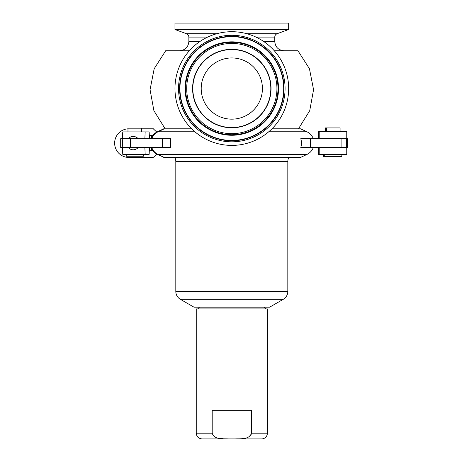 <?xml version="1.0" encoding="UTF-8"?>
<svg xmlns="http://www.w3.org/2000/svg" width="462" height="462" viewBox="0 0 462 462"><rect width="100%" height="100%" fill="white"/><g stroke="black" fill="none" stroke-linecap="round" stroke-linejoin="round"><path stroke-width="0.69" d="M262.37 86.821A30.602 30.602 0 0 0 230.082 57.998A30.602 30.602 0 0 0 201.259 90.286A30.602 30.602 0 0 0 233.547 119.109A30.602 30.602 0 0 0 262.37 86.821M270.975 86.33A39.224 39.224 0 0 0 229.591 49.388A39.224 39.224 0 0 0 192.648 90.777A39.224 39.224 0 0 0 234.038 127.72A39.224 39.224 0 0 0 270.975 86.33M234.754 140.344A51.871 51.871 0 0 1 180.024 91.493A51.871 51.871 0 0 1 228.875 36.764A51.871 51.871 0 0 1 283.604 85.614A51.871 51.871 0 0 1 234.754 140.344M228.857 36.429A52.206 52.206 0 0 1 283.939 85.597A52.206 52.206 0 0 1 234.771 140.679A52.206 52.206 0 0 1 179.689 91.511A52.206 52.206 0 0 1 228.857 36.429M199.457 307.19L197.742 308.911M264.166 307.19L265.887 308.911M267.377 433.171L267.377 308.911L196.252 308.911L196.252 433.171C196.593 436.654 198.498 438.559 201.981 438.9L261.648 438.9A5.729 5.729 0 0 0 267.377 433.171L251.426 433.171C249.393 439.87 240.488 438.582 235.008 438.9M228.615 438.9C223.094 438.565 214.27 439.893 212.197 433.171L212.197 410.268L251.426 410.268L251.426 433.171M248.822 436.885L251.213 434.326M288.802 157.444A9.275 9.275 0 0 0 287.82 161.602L175.808 161.602A9.275 9.275 0 0 0 174.827 157.444M287.82 161.602L287.82 291.395A9.142 9.142 0 0 1 283.246 299.318L269.606 307.19L194.017 307.19L180.382 299.318A9.142 9.142 0 0 1 175.808 291.395L175.808 161.602M175.058 91.776A56.849 56.849 0 0 0 235.037 145.311A56.849 56.849 0 0 0 288.571 85.331A56.849 56.849 0 0 0 228.592 31.797A56.849 56.849 0 0 0 175.058 91.776M127.974 131.901L127.974 128.182L141.603 128.182L141.603 131.901L134.973 131.901M135.02 154.348L143.347 154.348L143.347 156.243L126.224 156.243L126.224 154.348M122.459 147.563L122.759 154.348L149.145 154.348L149.451 147.563M341.828 154.608L341.828 156.497L323.608 156.497L323.608 154.608M340.084 131.647L340.084 127.922L325.352 127.922L325.352 131.647M346.754 138.687L346.754 131.647L318.682 131.647L318.682 138.687M151.357 147.563L120.698 147.563L120.698 138.687L170.628 138.687L170.628 147.563L151.357 147.563M310.412 147.563L347.355 147.563L347.355 138.687L300.768 138.687A12.526 10.597 -90 0 1 300.768 147.563L310.412 147.563L310.412 138.687M271.956 128.811L300.531 128.811L306.878 131.774A12.526 12.52 -90 0 1 313.294 138.687M151.784 147.563A12.526 12.295 -90 0 0 158.085 154.481L164.322 157.444L300.531 157.444L306.878 154.481A12.526 12.52 -90 0 0 313.294 147.563M149.417 148.521A6.67 6.607 -90 0 0 150.462 147.563M151.784 138.687A12.526 12.295 -90 0 1 158.085 131.774L163.819 129.048M288.663 23.1L174.965 23.1L174.965 29.516L288.663 29.516L288.663 23.1M189.345 50.756L165.679 50.756L154.181 68.74L150.063 89.68L153.898 110.678L165.159 128.811M151.062 138.687A12.526 12.405 90 0 1 157.421 131.774L163.71 128.811M163.819 157.207L157.421 154.481A12.526 12.405 90 0 1 151.062 147.563M298.469 128.811L309.731 110.678L313.565 89.68L309.448 68.74L297.95 50.756L274.278 50.756M164.322 128.811L191.672 128.811M152.391 157.444L128.817 157.444A14.316 14.178 -90 0 1 114.645 143.555A14.316 14.178 -90 0 1 127.974 128.834M153.465 128.811L141.603 128.811M150.462 138.687A6.67 6.607 -90 0 0 149.417 137.734M122.424 146.148L122.424 140.107L122.424 146.148M151.334 148.227L151.334 150.687M151.969 149.48L151.969 150.687M346.754 147.563L346.754 154.608L318.682 154.608L318.682 147.563M156.78 154.152L153.465 157.276M152.772 150.687L149.336 150.687M149.336 135.568L152.772 135.568M156.78 132.097L153.465 128.979M164.322 157.444L163.71 157.444M151.334 135.568L151.334 138.028M151.969 135.568L151.969 136.769M138.155 138.687A6.67 6.607 -90 0 0 128.292 138.687M122.459 138.687L122.759 131.901L145.166 131.901L144.86 138.687M149.451 138.687L149.145 131.901L145.166 131.901M144.86 147.563L145.166 154.348M128.292 147.563A6.67 6.607 -90 0 0 138.155 147.563M219.265 438.386L223.926 438.836M270.749 86.342A38.999 38.999 0 0 0 229.602 49.619A38.999 38.999 0 0 0 192.879 90.766A38.999 38.999 0 0 0 234.026 127.489A38.999 38.999 0 0 0 270.749 86.342M229.256 43.509A45.12 45.12 0 0 1 276.859 85.996A45.12 45.12 0 0 1 234.373 133.599A45.12 45.12 0 0 1 186.769 91.112A45.12 45.12 0 0 1 229.256 43.509M229.198 42.452A46.171 46.171 0 0 1 277.916 85.938A46.171 46.171 0 0 1 234.43 134.656A46.171 46.171 0 0 1 185.712 91.17A46.171 46.171 0 0 1 229.198 42.452M234.459 135.193A46.714 46.714 0 0 1 185.175 91.199A46.714 46.714 0 0 1 229.164 41.915A46.714 46.714 0 0 1 278.453 85.909A46.714 46.714 0 0 1 234.459 135.193M228.794 35.378A53.263 53.263 0 0 1 284.99 85.534A53.263 53.263 0 0 1 234.835 141.73A53.263 53.263 0 0 1 178.638 91.574A53.263 53.263 0 0 1 228.794 35.378M212.197 433.171L196.252 433.171M130.319 147.563L130.319 138.687M268.745 131.774L306.878 131.774M288.663 29.516L277.136 33.709L246.777 33.709M216.845 33.709L186.492 33.709C187.994 34.344 188.785 35.47 188.866 37.099L188.866 41.482C188.317 47.118 185.222 50.208 179.585 50.756M207.64 37.099L188.866 37.099M277.136 33.709C275.635 34.344 274.844 35.47 274.763 37.099L255.988 37.099M274.763 37.099L274.763 41.482L263.692 41.482M199.936 41.482L188.866 41.482M122.297 147.563L122.297 138.687M158.085 154.481L306.878 154.481M158.085 131.774L194.883 131.774M341.095 147.563L341.095 138.687M346.621 147.563L346.621 138.687M162.329 147.563L162.329 138.687M287.82 291.395L175.808 291.395M283.246 299.318L180.382 299.318M324.711 156.497L324.711 154.608M326.455 127.922L326.455 131.647M274.763 41.482C275.312 47.118 278.401 50.208 284.038 50.756M186.492 33.709L174.965 29.516M319.785 154.608L319.785 147.563M319.785 131.647L319.785 138.687"/></g></svg>

